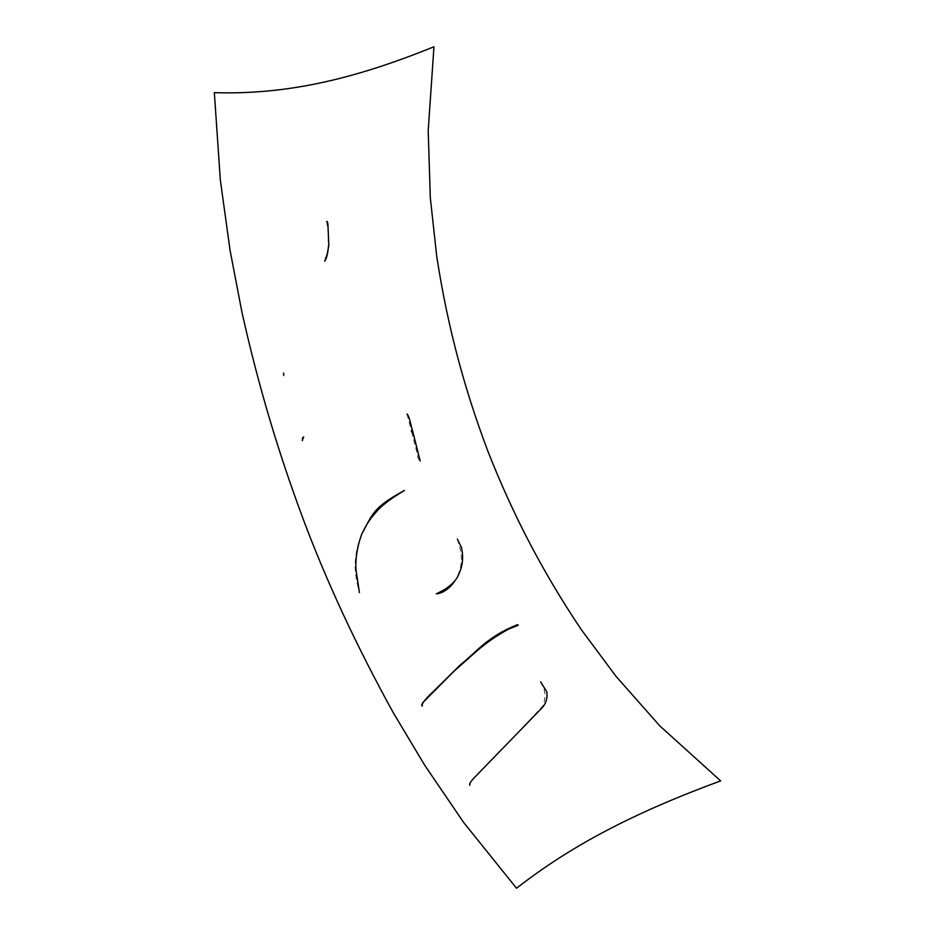 <?xml version="1.0" encoding="UTF-8"?>
<svg xmlns="http://www.w3.org/2000/svg" width="935" height="935" viewBox="0 0 935 935"><rect width="100%" height="100%" fill="white"/><g stroke="black" fill="none" stroke-linecap="round" stroke-linejoin="round"><path stroke-width="0.7" stroke-dasharray="4.67 3.51" d="M422.491 702.968C420.995 704.826 420.925 705.867 422.269 706.077M457.344 539.039L458.068 541.458C464.847 560.649 459.938 572.29 454.889 580.717M540.605 681.849L542.055 684.852C545.514 690.427 545.865 697.381 543.083 705.68L514.414 736.651L470.726 781.286L469.884 785.271M407.029 414.006L411.423 431M411.634 431.818L417.302 453.837C417.758 457.753 418.716 460.125 420.154 460.955M361.518 534.715C359.075 539.916 355.884 551.685 355.499 559.387C354.4 567.732 355.709 578.8 359.426 592.58M326.677 221.501L328.384 234.019L328.01 250.814M283.632 373.088L283.691 375.543"/><path stroke-width="1.4" d="M433.969 46.75C353.056 79.604 285.911 94.844 214.349 92.659L220.344 180.116L230.08 250.44L241.861 311.822C258.913 388.352 279.133 454.387 302.998 518.598C326.537 581.5 356.609 646.19 393.238 712.669L424.759 765.309L463.667 822.484L516.529 888.25C573.132 844.141 636.104 812.047 720.651 780.877L659.818 725.911L616.025 676.344L581.325 629.664C540.629 569.076 511.644 511.422 488.093 451.757C465.396 391.753 447.994 329.33 436.738 256.435L430.322 197.858L428.195 130.573L433.969 46.75M422.269 706.077C421.311 704.16 424.887 699.392 432.998 691.783L460.172 665.054C477.61 650.842 487.708 636.723 516.073 625.27C517.733 624.007 517.709 625.386 518.341 625.141L508.161 629.337C496.66 635.613 486.13 642.906 476.569 651.228L454.2 671.061L422.491 702.968M454.889 580.717C451.71 586.385 443.283 593.655 436.306 593.842L443.611 590.125C451.254 585.368 456.198 580.343 458.43 575.025C462.708 566.353 463.702 557.12 461.423 547.326L457.344 539.039M469.884 785.271C468.236 783.179 474.559 777.546 482.518 769.213L541.342 708.578C545.958 703.997 547.758 698.375 546.741 691.69L540.605 681.849M411.423 431L411.634 431.818M420.154 460.955L412.861 431.865C410.956 426.348 409.67 416.484 407.029 414.006M359.426 592.58L355.978 569.789C355.335 558.218 357.322 546.169 361.938 533.64C372.691 514.273 372.399 507.845 404.446 490.419L398.1 494.405C390.059 499.407 383.689 504.245 379.002 508.932C370.763 517.826 366.847 523.156 361.518 534.715M328.01 250.814C327.156 255.933 326.058 259.416 324.714 261.251L327.227 254.086L328.816 245.426L327.998 225.732C327.834 222.588 327.39 221.174 326.677 221.501M283.691 375.543L283.632 373.088M302.461 440.689C302.321 438.363 302.741 437.124 303.723 436.972L302.215 440.315"/></g></svg>
